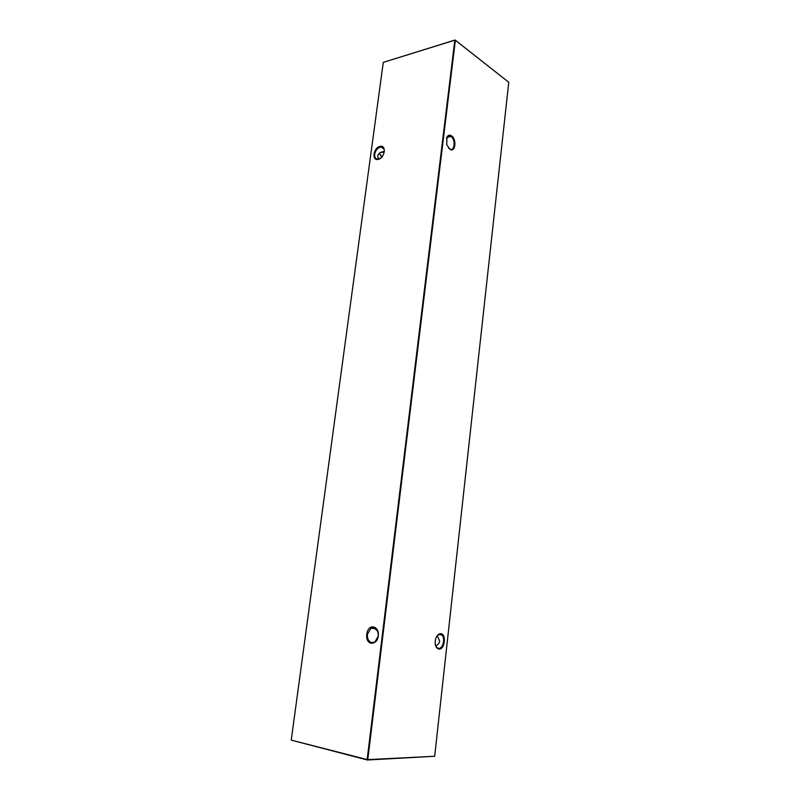 <?xml version="1.0" encoding="UTF-8"?>
<svg xmlns="http://www.w3.org/2000/svg" width="800" height="800" viewBox="0 0 800 800"><rect width="100%" height="100%" fill="white"/><g stroke="black" fill="none" stroke-linecap="round" stroke-linejoin="round"><path stroke-width="1.2" d="M379.14 153.43L381.87 156.97M439.01 649.07C436.95 648.74 435.69 646.94 435.22 643.67C435.03 639.03 436.32 635.8 439.08 633.98L440.72 633.65C446.63 633.81 444.87 649.84 439.01 649.07M435.57 645.45L436.86 647.56L438.6 648.37C442.95 649.03 445.59 638.03 441.85 634.98L440.18 634.2L438.67 634.5L436.84 636.15M449.8 149.24L446.73 144.61L446.96 137.04C448.1 135.09 449.59 134.66 451.42 135.77C457.03 139.19 455.37 153.21 449.8 149.24M448.46 147.99L449.92 149.09C454.81 151.61 455.75 139.33 450.89 136.41L446.79 137.58L446.42 138.47M439.88 634.19L440.65 634.81M378.36 635.99L377.85 631.43L373.79 627.67L370.94 628.27L367.42 634.31C367.18 638.88 368.69 641.66 371.94 642.64L374.9 642.02L378.36 635.99M373.45 626.98C375.44 627.35 376.91 628.71 377.87 631.07L378.28 632.47C378.74 639.22 376.46 642.82 371.44 643.27C363.77 642.41 365.9 625.48 373.45 626.98M384.27 151.96C384.5 148.8 383.4 147.16 380.97 147.05L380.26 147.16C377.31 148.22 375.45 150.58 374.69 154.24C374.45 157.43 375.57 159.07 378.04 159.16L381.04 157.81M379.96 146.42C386.72 144.46 384.91 158.11 378.23 159.37C371.51 161.22 373.34 147.73 379.96 146.42M384.33 151.4C380.38 151.97 378.18 153.52 377.72 156.06L378.46 159.11M437.26 635.61L439.64 641.03C439.45 642.99 438.15 644.63 435.76 645.93M381.83 157.02L380.73 154.9M434.68 756.27L367.4 760L291.24 740.12L383.28 62.38L291.24 740.12L367.16 759.56L454.82 40.17L383.28 62.38L455.09 40L508.76 82.29L455.36 40.25L367.78 759.62L434.68 756.27L508.76 82.29M367.16 759.56L367.78 759.62L367.16 759.56M454.82 40.17L455.36 40.25L454.82 40.17M441.85 634.98L438.63 634.52L439.08 633.98M446.79 137.58L446.96 137.04M380.97 147.05L383.9 148.84M370.94 628.27L376.03 628.73M450.31 136.09L447.31 136.81M384.29 151.81L379.85 152.87"/></g></svg>
